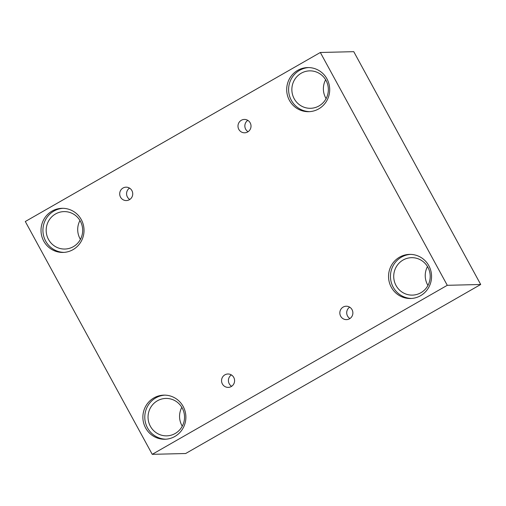 <?xml version="1.0" encoding="UTF-8"?>
<svg xmlns="http://www.w3.org/2000/svg" width="506" height="506" viewBox="0 0 506 506"><rect width="100%" height="100%" fill="white"/><g stroke="black" fill="none" stroke-linecap="round" stroke-linejoin="round"><path stroke-width="0.76" d="M320.336 52.485L25.3 221.514L152.236 454.331L185.664 453.515L480.7 284.486L353.764 51.669L320.336 52.485L447.279 285.308L480.7 284.486M231.64 386.299A6.686 6.515 88.6 0 1 231.362 374.933M231.255 386.54A6.686 6.515 88.6 0 1 221.558 380.86A6.686 6.515 88.6 0 1 234.36 378.943A6.686 6.515 88.6 0 1 231.255 386.54M349.931 318.533A6.686 6.515 88.6 0 1 349.652 307.167M152.236 454.331L447.279 285.308M427.488 266.58A18.722 18.248 -91.4 0 0 427.557 284.751A18.722 18.248 -91.4 0 0 427.95 285.441M181.818 407.33A18.722 18.248 -91.4 0 0 181.882 425.495A18.722 18.248 -91.4 0 0 182.274 426.191M79.961 220.508A18.722 18.248 -91.4 0 0 80.024 238.68A18.722 18.248 -91.4 0 0 80.422 239.37M325.636 79.765A18.722 18.248 -91.4 0 0 325.7 97.93A18.722 18.248 -91.4 0 0 326.092 98.626M349.545 318.774A6.686 6.515 88.6 0 1 339.842 313.094A6.686 6.515 88.6 0 1 352.644 311.171A6.686 6.515 88.6 0 1 349.545 318.774M247.687 131.952A6.686 6.515 88.6 0 1 237.991 126.272A6.686 6.515 88.6 0 1 250.786 124.356A6.686 6.515 88.6 0 1 247.687 131.952M129.397 199.718A6.686 6.515 88.6 0 1 119.701 194.045A6.686 6.515 88.6 0 1 132.502 192.122A6.686 6.515 88.6 0 1 129.397 199.718M420.556 295.706A22.062 21.505 88.6 0 1 410.594 298.502A22.062 21.505 88.6 0 1 388.551 276.972A22.062 21.505 88.6 0 1 409.512 254.385A22.062 21.505 88.6 0 1 430.796 270.634A22.062 21.505 88.6 0 1 420.556 295.706M174.88 436.457A22.062 21.505 88.6 0 1 164.918 439.246A22.062 21.505 88.6 0 1 142.882 417.716A22.062 21.505 88.6 0 1 163.843 395.135A22.062 21.505 88.6 0 1 185.12 411.384A22.062 21.505 88.6 0 1 174.88 436.457M73.028 249.641A22.062 21.505 88.6 0 1 63.06 252.431A22.062 21.505 88.6 0 1 41.024 230.9A22.062 21.505 88.6 0 1 61.985 208.314A22.062 21.505 88.6 0 1 83.262 224.563A22.062 21.505 88.6 0 1 73.028 249.641M318.704 108.891A22.062 21.505 88.6 0 1 308.736 111.681A22.062 21.505 88.6 0 1 286.7 90.15A22.062 21.505 88.6 0 1 307.661 67.57A22.062 21.505 88.6 0 1 328.938 83.819A22.062 21.505 88.6 0 1 318.704 108.891M294.182 98.702A18.722 18.248 88.6 0 1 309.647 70.865A18.722 18.248 88.6 0 1 328.35 89.132A18.722 18.248 88.6 0 1 310.564 108.297A18.722 18.248 88.6 0 1 294.182 98.702M308.616 67.57A22.062 21.505 -91.4 0 0 288.61 90.106A22.062 21.505 -91.4 0 0 309.691 111.636M48.506 239.452A18.722 18.248 88.6 0 1 63.977 211.609A18.722 18.248 88.6 0 1 82.674 229.882A18.722 18.248 88.6 0 1 64.888 249.041A18.722 18.248 88.6 0 1 48.506 239.452M62.94 208.314A22.062 21.505 -91.4 0 0 42.934 230.85A22.062 21.505 -91.4 0 0 64.015 252.386M150.364 426.267A18.722 18.248 88.6 0 1 165.829 398.431A18.722 18.248 88.6 0 1 184.532 416.697A18.722 18.248 88.6 0 1 166.746 435.856A18.722 18.248 88.6 0 1 150.364 426.267M164.798 395.135A22.062 21.505 -91.4 0 0 144.792 417.671A22.062 21.505 -91.4 0 0 165.873 439.202M396.04 285.517A18.722 18.248 88.6 0 1 411.505 257.68A18.722 18.248 88.6 0 1 430.208 275.953A18.722 18.248 88.6 0 1 412.422 295.112A18.722 18.248 88.6 0 1 396.04 285.517M410.467 254.385A22.062 21.505 -91.4 0 0 390.461 276.921A22.062 21.505 -91.4 0 0 411.549 298.458M129.789 199.478A6.686 6.515 88.6 0 1 129.511 188.118M248.073 131.712A6.686 6.515 88.6 0 1 247.795 120.352"/></g></svg>
